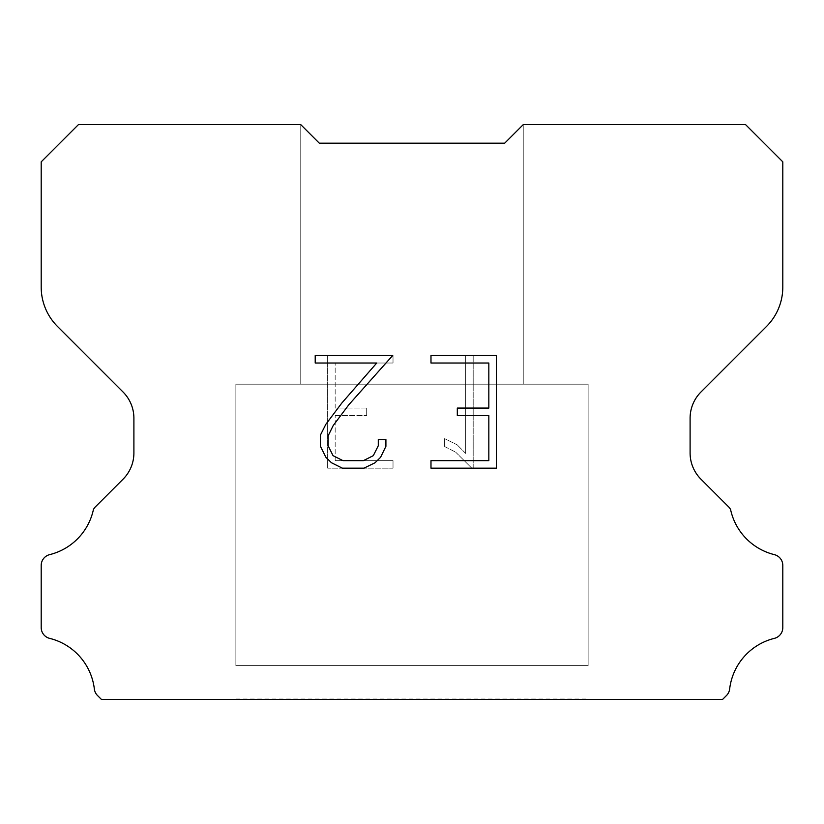 <?xml version="1.0" encoding="UTF-8"?>
<svg xmlns="http://www.w3.org/2000/svg" width="824" height="824" viewBox="0 0 824 824"><rect width="100%" height="100%" fill="white"/><g stroke="black" fill="none" stroke-linecap="round" stroke-linejoin="round"><path stroke-width="0.62" stroke-dasharray="4.12 3.09" d="M523.24 384.19L523.24 124.63L504.7 143.17L319.3 143.17L300.76 124.63L300.76 384.19L523.24 384.19L300.76 384.19L523.24 384.19L523.24 124.63L504.7 143.17L319.3 143.17L300.76 124.63L300.76 384.19L523.24 384.19L300.76 384.19L523.24 384.19L523.24 124.63L504.7 143.17L319.3 143.17L300.76 124.63L300.76 384.19L523.24 384.19L300.76 384.19L523.24 384.19L523.24 124.63L504.7 143.17L319.3 143.17L300.76 124.63L300.76 384.19L523.24 384.19L300.76 384.19L523.24 384.19L523.24 124.63L504.7 143.17L319.3 143.17L300.76 124.63L300.76 384.19L523.24 384.19L300.76 384.19L523.24 384.19L523.24 124.63L504.7 143.17L319.3 143.17L300.76 124.63L300.76 384.19L523.24 384.19L300.76 384.19L523.24 384.19L523.24 124.63L504.7 143.17L319.3 143.17L300.76 124.63L300.76 384.19L523.24 384.19L300.76 384.19L523.24 384.19L523.24 124.63L504.7 143.17L319.3 143.17L300.76 124.63L300.76 384.19L523.24 384.19L300.76 384.19L523.24 384.19L523.24 124.63L504.7 143.17L319.3 143.17L300.76 124.63L300.76 384.19L523.24 384.19L300.76 384.19L523.24 384.19L523.24 124.63L504.7 143.17L319.3 143.17L300.76 124.63L300.76 384.19L523.24 384.19L300.76 384.19L523.24 384.19L523.24 124.63L504.7 143.17L319.3 143.17L300.76 124.63L300.76 384.19L523.24 384.19L300.76 384.19L523.24 384.19L523.24 124.63L504.7 143.17L319.3 143.17L300.76 124.63L300.76 384.19L523.24 384.19L300.76 384.19L523.24 384.19L523.24 124.63L504.7 143.17L319.3 143.17L300.76 124.63L300.76 384.19L523.24 384.19L300.76 384.19L523.24 384.19L523.24 124.63L504.7 143.17L319.3 143.17L300.76 124.63L300.76 384.19L523.24 384.19L300.76 384.19L523.24 384.19L523.24 124.63L504.7 143.17L319.3 143.17L300.76 124.63L300.76 384.19L523.24 384.19L300.76 384.19L523.24 384.19L523.24 124.63L504.7 143.17L319.3 143.17L300.76 124.63L300.76 384.19L523.24 384.19L300.76 384.19L523.24 384.19L523.24 124.63L504.7 143.17L319.3 143.17L300.76 124.63L300.76 384.19L523.24 384.19L300.76 384.19L523.24 384.19L523.24 124.63L504.7 143.17L319.3 143.17L300.76 124.63L300.76 384.19L523.24 384.19L300.76 384.19L523.24 384.19L523.24 124.63L504.7 143.17L319.3 143.17L300.76 124.63L300.76 384.19L523.24 384.19L300.76 384.19L523.24 384.19L523.24 124.63L504.7 143.17L319.3 143.17L300.76 124.63L300.76 384.19L523.24 384.19L300.76 384.19L523.24 384.19L523.24 124.63L504.7 143.17L319.3 143.17L300.76 124.63L300.76 384.19L523.24 384.19L300.76 384.19L523.24 384.19L523.24 124.63L504.7 143.17L319.3 143.17L300.76 124.63L300.76 384.19L523.24 384.19L300.76 384.19L523.24 384.19L523.24 124.63L504.7 143.17L319.3 143.17L300.76 124.63L300.76 384.19L523.24 384.19L300.76 384.19L523.24 384.19L523.24 124.63L504.7 143.17L319.3 143.17L300.76 124.63L300.76 384.19L523.24 384.19L300.76 384.19L523.24 384.19L523.24 124.63L504.7 143.17L319.3 143.17L300.76 124.63L300.76 384.19L523.24 384.19L300.76 384.19L523.24 384.19L523.24 124.63L504.7 143.17L319.3 143.17L300.76 124.63L300.76 384.19L523.24 384.19L300.76 384.19L523.24 384.19L523.24 124.63L504.7 143.17L319.3 143.17L300.76 124.63L300.76 384.19L523.24 384.19L300.76 384.19L523.24 384.19L523.24 124.63L504.7 143.17L319.3 143.17L300.76 124.63L300.76 384.19L523.24 384.19L300.76 384.19L523.24 384.19L523.24 124.63L504.7 143.17L319.3 143.17L300.76 124.63L300.76 384.19L523.24 384.19L300.76 384.19L523.24 384.19L523.24 124.63L504.7 143.17L319.3 143.17L300.76 124.63L300.76 384.19L523.24 384.19L300.76 384.19L300.76 124.63L300.76 384.19L523.24 384.19L523.24 124.63L504.7 143.17L319.3 143.17L300.76 124.63L300.76 384.19L523.24 384.19L523.24 124.63L504.7 143.17L319.3 143.17L300.76 124.63L300.76 384.19L523.24 384.19L523.24 124.63L504.7 143.17L319.3 143.17L300.76 124.63L300.76 384.19L523.24 384.19L523.24 124.63L504.7 143.17L319.3 143.17L300.76 124.63L300.76 384.19L523.24 384.19L523.24 124.63L504.7 143.17L319.3 143.17L300.76 124.63L300.76 384.19L523.24 384.19L523.24 124.63L504.7 143.17L319.3 143.17L300.76 124.63L300.76 384.19L523.24 384.19L523.24 124.63L504.7 143.17L319.3 143.17L300.76 124.63L300.76 384.19L523.24 384.19L523.24 124.63L504.7 143.17L319.3 143.17L300.76 124.63L300.76 384.19L523.24 384.19L523.24 124.63L504.7 143.17L319.3 143.17L300.76 124.63L300.76 384.19L523.24 384.19L523.24 124.63L504.7 143.17L319.3 143.17L300.76 124.63L300.76 384.19L523.24 384.19L523.24 124.63L504.7 143.17L319.3 143.17L300.76 124.63L300.76 384.19L523.24 384.19L523.24 124.63L504.7 143.17L319.3 143.17L300.76 124.63L300.76 384.19L523.24 384.19L523.24 124.63L504.7 143.17L319.3 143.17L300.76 124.63L300.76 384.19L523.24 384.19L523.24 124.63L504.7 143.17L319.3 143.17L300.76 124.63L300.76 384.19L523.24 384.19L523.24 124.63L504.7 143.17L319.3 143.17L300.76 124.63L300.76 384.19L523.24 384.19L523.24 124.63L504.7 143.17L319.3 143.17L300.76 124.63L300.76 384.19L523.24 384.19L523.24 124.63L504.7 143.17L319.3 143.17L300.76 124.63L300.76 384.19L523.24 384.19L523.24 124.63L504.7 143.17L319.3 143.17L300.76 124.63L300.76 384.19L523.24 384.19L523.24 124.63L504.7 143.17L319.3 143.17L300.76 124.63L300.76 384.19L523.24 384.19L523.24 124.63L504.7 143.17L319.3 143.17L300.76 124.63L300.76 384.19L523.24 384.19L523.24 124.63L504.7 143.17L319.3 143.17L300.76 124.63L300.76 384.19L523.24 384.19L523.24 124.63L504.7 143.17L319.3 143.17L300.76 124.63L300.76 384.19L523.24 384.19L523.24 124.63L504.7 143.17L319.3 143.17L300.76 124.63L300.76 384.19L523.24 384.19L523.24 124.63L504.7 143.17L319.3 143.17L300.76 124.63L300.76 384.19L523.24 384.19L523.24 124.63L504.7 143.17L319.3 143.17L300.76 124.63L300.76 384.19L523.24 384.19L523.24 124.63L504.7 143.17L319.3 143.17L300.76 124.63L300.76 384.19L523.24 384.19L523.24 124.63L504.7 143.17L319.3 143.17L300.76 124.63L300.76 384.19L523.24 384.19L523.24 124.63L504.7 143.17L319.3 143.17L300.76 124.63L78.414 124.63L41.2 161.844L41.2 287.133A55.62 55.62 0 0 0 57.495 326.459L123.044 392.008A37.08 37.08 0 0 1 133.9 418.221L133.9 452.984A37.08 37.08 0 0 1 123.044 479.197L95.378 506.863A10.867 10.867 0 0 0 93.431 509.5A59.328 59.328 0 0 1 49.656 554.634A11.124 11.124 0 0 0 41.2 565.439L41.2 627.579A11.124 11.124 0 0 0 49.656 638.373A59.328 59.328 0 0 1 94.348 688.998A11.124 11.124 0 0 0 97.829 695.837L101.362 699.37L722.638 699.37L726.171 695.837A11.124 11.124 0 0 0 729.652 688.998A59.328 59.328 0 0 1 774.344 638.373A11.124 11.124 0 0 0 782.8 627.579L782.8 565.439A11.124 11.124 0 0 0 774.344 554.634A59.328 59.328 0 0 1 730.569 509.5A10.867 10.867 0 0 0 728.622 506.863L700.956 479.197A37.08 37.08 0 0 1 690.1 452.984L690.1 418.221A37.08 37.08 0 0 1 700.956 392.008L766.505 326.459A55.62 55.62 0 0 0 782.8 287.133L782.8 161.844L745.586 124.63L523.24 124.63L504.7 143.17L319.3 143.17L300.76 124.63L319.3 143.17L300.76 124.63L319.3 143.17L504.7 143.17L319.3 143.17L504.7 143.17L523.24 124.63L504.7 143.17L523.24 124.63L523.24 384.19L300.76 384.19M235.87 698.999L588.13 698.999M588.13 665.627L588.13 384.19L235.87 384.19L235.87 665.627L588.13 665.627L235.87 665.627L588.13 665.627L588.13 384.19L235.87 384.19L235.87 665.627L588.13 665.627L235.87 665.627L588.13 665.627L588.13 384.19L235.87 384.19L235.87 665.627L588.13 665.627L235.87 665.627L588.13 665.627L588.13 384.19L235.87 384.19L235.87 665.627L588.13 665.627L235.87 665.627L588.13 665.627L588.13 384.19L235.87 384.19L235.87 665.627L588.13 665.627L235.87 665.627L588.13 665.627L588.13 384.19L235.87 384.19L235.87 665.627L588.13 665.627L235.87 665.627L588.13 665.627L588.13 384.19L235.87 384.19L235.87 665.627L588.13 665.627L235.87 665.627L588.13 665.627L588.13 384.19L235.87 384.19L235.87 665.627L588.13 665.627L235.87 665.627L588.13 665.627L588.13 384.19L235.87 384.19L235.87 665.627L588.13 665.627L235.87 665.627L588.13 665.627L588.13 384.19L235.87 384.19L235.87 665.627L588.13 665.627L235.87 665.627L588.13 665.627L588.13 384.19L235.87 384.19L235.87 665.627L588.13 665.627L235.87 665.627L588.13 665.627L588.13 384.19L235.87 384.19L235.87 665.627L588.13 665.627L235.87 665.627L588.13 665.627L588.13 384.19L235.87 384.19L235.87 665.627L588.13 665.627L235.87 665.627L588.13 665.627L588.13 384.19L235.87 384.19L235.87 665.627L588.13 665.627L235.87 665.627L588.13 665.627L588.13 384.19L235.87 384.19L235.87 665.627L588.13 665.627L235.87 665.627L588.13 665.627L588.13 384.19L235.87 384.19L235.87 665.627L588.13 665.627L235.87 665.627L588.13 665.627L588.13 384.19L235.87 384.19L235.87 665.627L588.13 665.627L235.87 665.627L588.13 665.627L588.13 384.19L235.87 384.19L235.87 665.627L588.13 665.627L235.87 665.627L588.13 665.627L588.13 384.19L235.87 384.19L235.87 665.627L588.13 665.627L235.87 665.627L588.13 665.627L588.13 384.19L235.87 384.19L235.87 665.627L588.13 665.627L235.87 665.627L588.13 665.627L588.13 384.19L235.87 384.19L235.87 665.627L588.13 665.627L235.87 665.627L588.13 665.627L588.13 384.19L235.87 384.19L235.87 665.627L588.13 665.627L235.87 665.627L588.13 665.627L588.13 384.19L235.87 384.19L235.87 665.627L588.13 665.627L235.87 665.627L588.13 665.627L588.13 384.19L235.87 384.19L235.87 665.627L588.13 665.627L235.87 665.627L588.13 665.627L588.13 384.19L235.87 384.19L235.87 665.627L588.13 665.627L235.87 665.627L588.13 665.627L588.13 384.19L235.87 384.19L235.87 665.627L588.13 665.627L235.87 665.627L588.13 665.627L588.13 384.19L235.87 384.19L235.87 665.627L588.13 665.627L235.87 665.627L588.13 665.627L588.13 384.19L235.87 384.19L235.87 665.627L588.13 665.627L235.87 665.627L588.13 665.627L588.13 384.19L235.87 384.19L235.87 665.627L588.13 665.627L235.87 665.627L588.13 665.627L588.13 384.19L235.87 384.19L235.87 665.627L588.13 665.627L235.87 665.627L235.87 384.19L235.87 665.627L588.13 665.627L588.13 384.19L235.87 384.19L235.87 665.627L588.13 665.627L588.13 384.19L235.87 384.19L235.87 665.627L588.13 665.627L588.13 384.19L235.87 384.19L235.87 665.627L588.13 665.627L588.13 384.19L235.87 384.19L235.87 665.627L588.13 665.627L588.13 384.19L235.87 384.19L235.87 665.627L588.13 665.627L588.13 384.19L235.87 384.19L235.87 665.627L588.13 665.627L588.13 384.19L235.87 384.19L235.87 665.627L588.13 665.627L588.13 384.19L235.87 384.19L235.87 665.627L588.13 665.627L588.13 384.19L235.87 384.19L235.87 665.627L588.13 665.627L588.13 384.19L235.87 384.19L235.87 665.627L588.13 665.627L588.13 384.19L235.87 384.19L235.87 665.627L588.13 665.627L588.13 384.19L235.87 384.19L235.87 665.627L588.13 665.627L588.13 384.19L235.87 384.19L235.87 665.627L588.13 665.627L588.13 384.19L235.87 384.19L235.87 665.627L588.13 665.627L588.13 384.19L235.87 384.19L235.87 665.627L588.13 665.627L588.13 384.19L235.87 384.19L235.87 665.627L588.13 665.627L588.13 384.19L235.87 384.19L235.87 665.627L588.13 665.627L588.13 384.19L235.87 384.19L235.87 665.627L588.13 665.627L588.13 384.19L235.87 384.19L235.87 665.627L588.13 665.627L588.13 384.19L235.87 384.19L235.87 665.627L588.13 665.627L588.13 384.19L235.87 384.19L235.87 665.627L588.13 665.627L588.13 384.19L235.87 384.19L235.87 665.627L588.13 665.627L588.13 384.19L235.87 384.19L235.87 665.627L588.13 665.627L588.13 384.19L235.87 384.19L235.87 665.627L588.13 665.627L588.13 384.19L235.87 384.19L235.87 665.627L588.13 665.627L588.13 384.19L235.87 384.19L235.87 665.627L588.13 665.627L588.13 384.19L235.87 384.19L235.87 665.627L588.13 665.627L588.13 384.19L235.87 384.19L588.13 384.19L235.87 384.19L588.13 384.19L588.13 665.627L235.87 665.627M235.87 384.19L588.13 384.19M488.838 415.584L488.838 460.647L430.983 460.647L430.983 468.156L496.357 468.156L496.357 355.505L430.983 355.505L430.983 363.013L488.838 363.013L488.838 408.076L457.31 408.076L457.31 415.584L488.838 415.584M385.91 446.34L385.91 439.583L378.288 439.583L378.288 445.753L373.303 455.651L363.405 460.647L343.011 460.647L333.04 455.662L328.127 445.753L328.127 435.865L333.184 425.586L348.809 404.769L392.667 355.505L315.211 355.505L315.211 363.013L376.743 363.013L341.764 403.111L325.851 424.298L320.423 435.082L320.423 446.227L325.851 457.227L331.423 462.717L342.351 468.156L363.981 468.156L374.992 462.8L380.564 457.341L385.91 446.34M335.162 460.647L335.162 415.584L335.162 460.647L393.017 460.647L335.162 460.647M335.162 415.584L366.69 415.584L335.162 415.584M366.69 415.584L366.69 408.076L366.69 415.584M366.69 408.076L335.162 408.076L366.69 408.076M335.162 408.076L335.162 363.013L335.162 408.076M335.162 363.013L393.017 363.013L335.162 363.013M393.017 363.013L393.017 355.505L393.017 363.013M393.017 468.156L393.017 460.647L393.017 468.156L327.643 468.156L393.017 468.156M327.643 355.505L327.643 468.156L327.643 355.505L393.017 355.505L327.643 355.505M444.63 438.636L444.63 446.546L444.63 438.636L457.104 444.785L444.63 438.636M444.63 446.546L455.631 452.118L444.63 446.546M455.631 452.118L471.606 468.011L455.631 452.118M471.606 468.011L473.192 468.011L471.606 468.011M473.192 468.011L473.192 355.36L473.192 468.011M465.684 453.437L457.104 444.785L465.684 453.437L465.684 355.36L465.684 453.437M473.192 355.36L465.684 355.36L473.192 355.36M588.13 699.37L235.87 699.37M300.76 124.63L319.3 143.17L300.76 124.63L319.3 143.17L300.76 124.63L319.3 143.17L300.76 124.63L319.3 143.17L300.76 124.63L319.3 143.17L300.76 124.63L319.3 143.17L300.76 124.63L319.3 143.17L300.76 124.63L319.3 143.17L300.76 124.63L319.3 143.17L300.76 124.63L319.3 143.17L300.76 124.63L319.3 143.17L300.76 124.63L319.3 143.17L300.76 124.63L319.3 143.17L300.76 124.63L319.3 143.17L300.76 124.63L319.3 143.17L300.76 124.63L319.3 143.17L300.76 124.63L319.3 143.17L300.76 124.63L319.3 143.17L300.76 124.63L319.3 143.17L300.76 124.63L319.3 143.17L300.76 124.63L319.3 143.17L300.76 124.63L319.3 143.17L300.76 124.63L319.3 143.17L300.76 124.63L319.3 143.17L300.76 124.63L319.3 143.17L300.76 124.63L319.3 143.17L300.76 124.63L319.3 143.17L300.76 124.63L319.3 143.17L300.76 124.63L319.3 143.17L504.7 143.17L523.24 124.63M319.3 143.17L504.7 143.17L319.3 143.17"/><path stroke-width="1.24" d="M488.838 460.647L488.838 415.584L457.31 415.584L457.31 408.076L488.838 408.076L488.838 363.013L430.983 363.013L430.983 355.505L496.357 355.505L496.357 468.156L430.983 468.156L430.983 460.647L488.838 460.647M385.91 439.583L385.91 446.34L380.564 457.341L374.992 462.8L363.981 468.156L342.351 468.156L331.423 462.717L325.851 457.227L320.423 446.227L320.423 435.082L325.851 424.298L341.764 403.111L376.743 363.013L315.211 363.013L315.211 355.505L392.667 355.505L348.809 404.769L333.184 425.586L328.127 435.865L328.127 445.753L333.04 455.662L343.011 460.647L363.405 460.647L373.303 455.651L378.288 445.753L378.288 439.583L385.91 439.583M319.3 143.17L300.76 124.63L78.414 124.63L41.2 161.844L41.2 287.133A55.62 55.62 0 0 0 57.495 326.459L123.044 392.008A37.08 37.08 0 0 1 133.9 418.221L133.9 452.984A37.08 37.08 0 0 1 123.044 479.197L95.378 506.863A10.867 10.867 0 0 0 93.431 509.5A59.328 59.328 0 0 1 49.656 554.634A11.124 11.124 0 0 0 41.2 565.439L41.2 627.579A11.124 11.124 0 0 0 49.656 638.373A59.328 59.328 0 0 1 94.348 688.998A11.124 11.124 0 0 0 97.829 695.837L101.362 699.37L722.638 699.37L726.171 695.837A11.124 11.124 0 0 0 729.652 688.998A59.328 59.328 0 0 1 774.344 638.373A11.124 11.124 0 0 0 782.8 627.579L782.8 565.439A11.124 11.124 0 0 0 774.344 554.634A59.328 59.328 0 0 1 730.569 509.5A10.867 10.867 0 0 0 728.622 506.863L700.956 479.197A37.08 37.08 0 0 1 690.1 452.984L690.1 418.221A37.08 37.08 0 0 1 700.956 392.008L766.505 326.459A55.62 55.62 0 0 0 782.8 287.133L782.8 161.844L745.586 124.63L523.24 124.63L504.7 143.17L319.3 143.17"/></g></svg>
